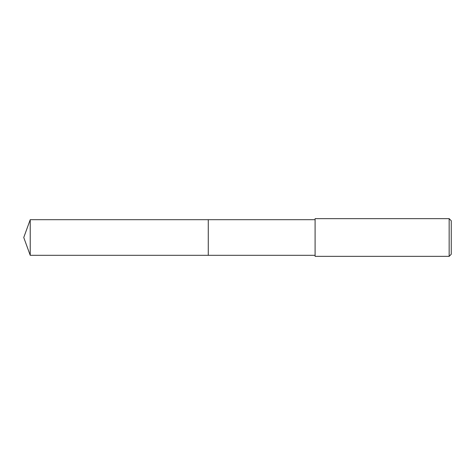 <?xml version="1.0" encoding="UTF-8"?>
<svg xmlns="http://www.w3.org/2000/svg" width="475" height="475" viewBox="0 0 475 475"><rect width="100%" height="100%" fill="white"/><g stroke="black" fill="none" stroke-linecap="round" stroke-linejoin="round"><path stroke-width="0.71" d="M315.097 219.693L30.228 219.693L30.228 255.307L208.276 255.307L208.276 219.693L208.276 255.307L315.097 255.307M30.228 255.307L23.75 237.5L30.228 219.693M315.097 218.648L315.097 256.352L449.154 256.352L449.154 218.648L315.097 218.648M449.154 218.648L451.25 220.744L451.25 254.256L449.154 256.352"/></g></svg>
